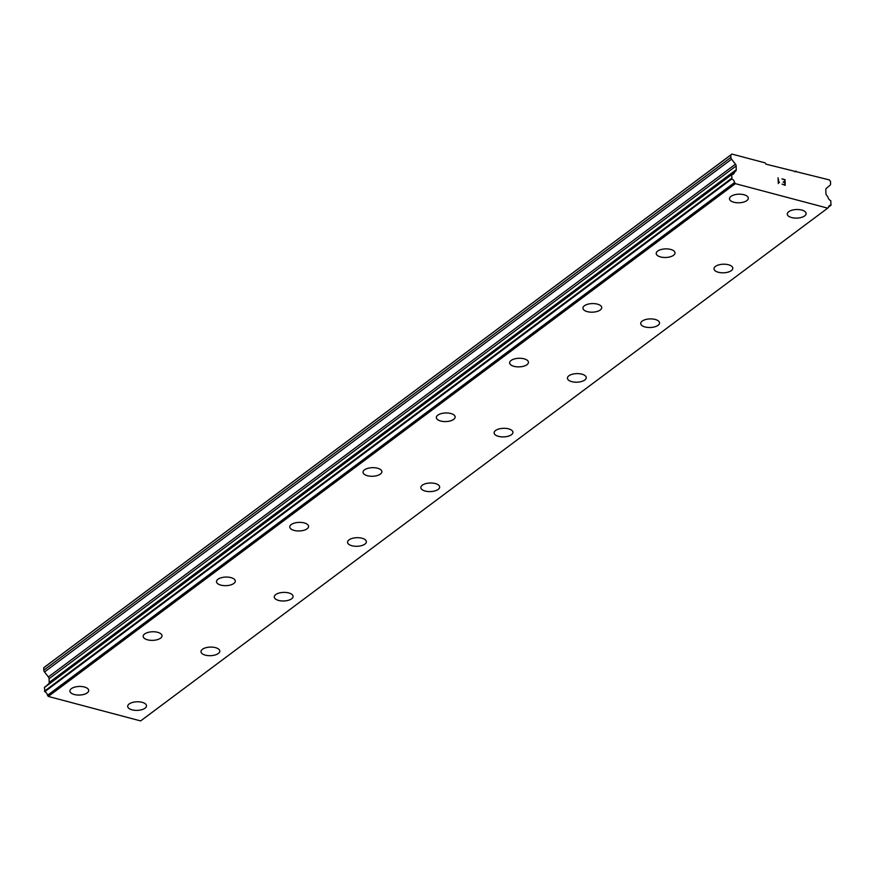 <?xml version="1.0" encoding="UTF-8"?>
<svg xmlns="http://www.w3.org/2000/svg" width="875" height="875" viewBox="0 0 875 875"><rect width="100%" height="100%" fill="white"/><g stroke="black" fill="none" stroke-linecap="round" stroke-linejoin="round"><path stroke-width="1.31" d="M806.105 213.522A9.417 4.298 -1.8 0 1 804.639 215.928A9.417 4.298 -1.8 0 1 794.139 218.006A9.417 4.298 -1.8 0 1 787.281 214.102A9.417 4.298 -1.8 0 1 788.747 211.706A9.417 4.298 -1.8 0 1 799.247 209.606A9.417 4.298 -1.8 0 1 806.105 213.522A9.417 4.298 -1.8 0 1 804.639 215.906A9.417 4.298 -1.8 0 1 794.139 218.017A9.417 4.298 -1.8 0 1 787.281 214.112M732.812 268.209A9.417 4.298 -1.8 0 1 731.347 270.605A9.417 4.298 -1.8 0 1 720.858 272.705A9.417 4.298 -1.8 0 1 714 268.8A9.417 4.298 -1.8 0 1 715.455 266.405A9.417 4.298 -1.8 0 1 725.966 264.305A9.417 4.298 -1.8 0 1 732.812 268.22A9.417 4.298 -1.8 0 1 731.347 270.616A9.417 4.298 -1.8 0 1 720.847 272.716A9.417 4.298 -1.8 0 1 714 268.811M659.531 322.919A9.417 4.298 -1.8 0 1 658.066 325.314A9.417 4.298 -1.8 0 1 647.555 327.414A9.417 4.298 -1.8 0 1 640.708 323.509A9.417 4.298 -1.8 0 1 642.173 321.103A9.417 4.298 -1.8 0 1 652.673 319.003A9.417 4.298 -1.8 0 1 659.531 322.919A9.417 4.298 -1.8 0 1 658.066 325.303A9.417 4.298 -1.8 0 1 647.566 327.403A9.417 4.298 -1.8 0 1 640.708 323.498M586.239 377.606A9.417 4.298 -1.8 0 1 584.773 380.012A9.417 4.298 -1.8 0 1 574.284 382.102A9.417 4.298 -1.8 0 1 567.427 378.197A9.417 4.298 -1.8 0 1 568.881 375.802A9.417 4.298 -1.8 0 1 579.392 373.702A9.417 4.298 -1.8 0 1 586.239 377.606A9.417 4.298 -1.8 0 1 584.773 380.002A9.417 4.298 -1.8 0 1 574.273 382.113A9.417 4.298 -1.8 0 1 567.427 378.197M512.947 432.305A9.417 4.298 -1.8 0 1 511.492 434.711A9.417 4.298 -1.8 0 1 500.992 436.789A9.417 4.298 -1.8 0 1 494.134 432.895A9.417 4.298 -1.8 0 1 495.6 430.5A9.417 4.298 -1.8 0 1 506.1 428.4A9.417 4.298 -1.8 0 1 512.947 432.305A9.417 4.298 -1.8 0 1 511.492 434.7A9.417 4.298 -1.8 0 1 500.981 436.811A9.417 4.298 -1.8 0 1 494.134 432.895M439.666 487.003A9.417 4.298 -1.8 0 1 438.2 489.409A9.417 4.298 -1.8 0 1 427.7 491.488A9.417 4.298 -1.8 0 1 420.842 487.583A9.417 4.298 -1.8 0 1 422.308 485.188A9.417 4.298 -1.8 0 1 432.819 483.098A9.417 4.298 -1.8 0 1 439.666 487.003A9.417 4.298 -1.8 0 1 438.2 489.387A9.417 4.298 -1.8 0 1 427.7 491.509A9.417 4.298 -1.8 0 1 420.842 487.594M366.373 541.702A9.417 4.298 -1.8 0 1 364.919 544.108A9.417 4.298 -1.8 0 1 354.419 546.186A9.417 4.298 -1.8 0 1 347.561 542.281A9.417 4.298 -1.8 0 1 349.016 539.886A9.417 4.298 -1.8 0 1 359.527 537.786A9.417 4.298 -1.8 0 1 366.373 541.702A9.417 4.298 -1.8 0 1 364.919 544.086A9.417 4.298 -1.8 0 1 354.408 546.197A9.417 4.298 -1.8 0 1 347.561 542.292M293.092 596.389A9.417 4.298 -1.8 0 1 291.627 598.784A9.417 4.298 -1.8 0 1 281.127 600.884A9.417 4.298 -1.8 0 1 274.269 596.98A9.417 4.298 -1.8 0 1 275.734 594.584A9.417 4.298 -1.8 0 1 286.234 592.484A9.417 4.298 -1.8 0 1 293.092 596.4A9.417 4.298 -1.8 0 1 291.627 598.795A9.417 4.298 -1.8 0 1 281.127 600.895A9.417 4.298 -1.8 0 1 274.269 596.991M219.8 651.098A9.417 4.298 -1.8 0 1 218.334 653.494A9.417 4.298 -1.8 0 1 207.834 655.594A9.417 4.298 -1.8 0 1 200.987 651.689A9.417 4.298 -1.8 0 1 202.442 649.283A9.417 4.298 -1.8 0 1 212.953 647.183A9.417 4.298 -1.8 0 1 219.8 651.098A9.417 4.298 -1.8 0 1 218.334 653.483A9.417 4.298 -1.8 0 1 207.845 655.583A9.417 4.298 -1.8 0 1 200.987 651.678M146.508 705.786A9.417 4.298 -1.8 0 1 145.053 708.192A9.417 4.298 -1.8 0 1 134.553 710.281A9.417 4.298 -1.8 0 1 127.695 706.377A9.417 4.298 -1.8 0 1 129.161 703.981A9.417 4.298 -1.8 0 1 139.661 701.881A9.417 4.298 -1.8 0 1 146.508 705.786A9.417 4.298 -1.8 0 1 145.053 708.181A9.417 4.298 -1.8 0 1 134.542 710.292A9.417 4.298 -1.8 0 1 127.695 706.377M748.311 198.198A9.417 4.298 -1.8 0 1 746.845 200.594A9.417 4.298 -1.8 0 1 736.345 202.683A9.417 4.298 -1.8 0 1 729.488 198.778A9.417 4.298 -1.8 0 1 730.953 196.383A9.417 4.298 -1.8 0 1 741.464 194.283A9.417 4.298 -1.8 0 1 748.311 198.198A9.417 4.298 -1.8 0 1 746.845 200.583A9.417 4.298 -1.8 0 1 736.345 202.694A9.417 4.298 -1.8 0 1 729.488 198.789M675.019 252.886A9.417 4.298 -1.8 0 1 673.564 255.292A9.417 4.298 -1.8 0 1 663.064 257.381A9.417 4.298 -1.8 0 1 656.206 253.477A9.417 4.298 -1.8 0 1 657.672 251.081A9.417 4.298 -1.8 0 1 668.172 248.981A9.417 4.298 -1.8 0 1 675.019 252.886A9.417 4.298 -1.8 0 1 673.564 255.281A9.417 4.298 -1.8 0 1 663.053 257.392A9.417 4.298 -1.8 0 1 656.206 253.477M601.737 307.584A9.417 4.298 -1.8 0 1 600.272 309.991A9.417 4.298 -1.8 0 1 589.772 312.08A9.417 4.298 -1.8 0 1 582.914 308.175A9.417 4.298 -1.8 0 1 584.38 305.78A9.417 4.298 -1.8 0 1 594.88 303.68A9.417 4.298 -1.8 0 1 601.737 307.584A9.417 4.298 -1.8 0 1 600.272 309.98A9.417 4.298 -1.8 0 1 589.772 312.091A9.417 4.298 -1.8 0 1 582.914 308.175M528.445 362.272A9.417 4.298 -1.8 0 1 526.98 364.667A9.417 4.298 -1.8 0 1 516.491 366.767A9.417 4.298 -1.8 0 1 509.633 362.863A9.417 4.298 -1.8 0 1 511.087 360.467A9.417 4.298 -1.8 0 1 521.598 358.378A9.417 4.298 -1.8 0 1 528.445 362.283A9.417 4.298 -1.8 0 1 526.98 364.689A9.417 4.298 -1.8 0 1 516.48 366.789A9.417 4.298 -1.8 0 1 509.633 362.873M455.153 416.981A9.417 4.298 -1.8 0 1 453.698 419.387A9.417 4.298 -1.8 0 1 443.188 421.488A9.417 4.298 -1.8 0 1 436.341 417.572A9.417 4.298 -1.8 0 1 437.806 415.166A9.417 4.298 -1.8 0 1 448.306 413.066A9.417 4.298 -1.8 0 1 455.153 416.981A9.417 4.298 -1.8 0 1 453.698 419.366A9.417 4.298 -1.8 0 1 443.198 421.466A9.417 4.298 -1.8 0 1 436.341 417.561M381.872 471.68A9.417 4.298 -1.8 0 1 380.406 474.075A9.417 4.298 -1.8 0 1 369.906 476.164A9.417 4.298 -1.8 0 1 363.048 472.259A9.417 4.298 -1.8 0 1 364.514 469.864A9.417 4.298 -1.8 0 1 375.025 467.764A9.417 4.298 -1.8 0 1 381.872 471.68A9.417 4.298 -1.8 0 1 380.406 474.064A9.417 4.298 -1.8 0 1 369.906 476.175A9.417 4.298 -1.8 0 1 363.059 472.27M308.58 526.378A9.417 4.298 -1.8 0 1 307.125 528.773A9.417 4.298 -1.8 0 1 296.625 530.863A9.417 4.298 -1.8 0 1 289.767 526.958A9.417 4.298 -1.8 0 1 291.233 524.562A9.417 4.298 -1.8 0 1 301.733 522.462A9.417 4.298 -1.8 0 1 308.58 526.378A9.417 4.298 -1.8 0 1 307.125 528.763A9.417 4.298 -1.8 0 1 296.614 530.873A9.417 4.298 -1.8 0 1 289.767 526.969M235.298 581.066A9.417 4.298 -1.8 0 1 233.833 583.472A9.417 4.298 -1.8 0 1 223.333 585.561A9.417 4.298 -1.8 0 1 216.475 581.656A9.417 4.298 -1.8 0 1 217.941 579.261A9.417 4.298 -1.8 0 1 228.441 577.161A9.417 4.298 -1.8 0 1 235.298 581.066A9.417 4.298 -1.8 0 1 233.833 583.461A9.417 4.298 -1.8 0 1 223.333 585.572A9.417 4.298 -1.8 0 1 216.475 581.667M162.006 635.764A9.417 4.298 -1.8 0 1 160.541 638.17A9.417 4.298 -1.8 0 1 150.052 640.259A9.417 4.298 -1.8 0 1 143.194 636.355A9.417 4.298 -1.8 0 1 144.648 633.959A9.417 4.298 -1.8 0 1 155.159 631.859A9.417 4.298 -1.8 0 1 162.006 635.764A9.417 4.298 -1.8 0 1 160.541 638.159A9.417 4.298 -1.8 0 1 150.041 640.27A9.417 4.298 -1.8 0 1 143.194 636.355M88.714 690.452A9.417 4.298 -1.8 0 1 87.259 692.847A9.417 4.298 -1.8 0 1 76.759 694.947A9.417 4.298 -1.8 0 1 69.902 691.053A9.417 4.298 -1.8 0 1 71.367 688.658A9.417 4.298 -1.8 0 1 81.867 686.558A9.417 4.298 -1.8 0 1 88.725 690.462A9.417 4.298 -1.8 0 1 87.259 692.869A9.417 4.298 -1.8 0 1 76.748 694.969A9.417 4.298 -1.8 0 1 69.902 691.053M731.456 174.694L44.494 687.291L44.811 691.666A4.036 3.008 53.3 0 1 47.512 695.297L48.3 696.434L140.634 720.923L827.706 208.141L735.372 183.652L734.584 182.525A4.036 3.008 53.3 0 0 731.883 178.894L731.762 174.453A4.036 3.008 53.3 0 0 733.458 174.005A4.036 3.008 53.3 0 0 734.431 172.189L735.645 171.128A2.57 1.914 53.3 0 0 736.258 169.695L736.137 165.955A2.57 1.914 53.3 0 0 735.459 164.172L731.577 159.184A2.57 1.914 -126.7 0 1 730.898 157.402L730.822 154.984L731.938 154.077L765.166 162.892L766.052 164.183L829.325 179.9L830.517 181.431L830.594 183.838A2.57 1.914 -126.7 0 1 830.014 185.292L826.383 188.289A2.57 1.914 53.3 0 0 825.803 189.733L825.923 193.473A2.57 1.914 53.3 0 0 826.623 195.256L827.925 196.984A4.036 3.008 53.3 0 0 830.791 200.714L830.944 205.155A4.036 3.008 53.3 0 0 829.402 205.625A4.036 3.008 53.3 0 0 828.439 207.408L827.706 208.141M47.337 685.169A4.036 3.008 53.3 0 0 47.359 684.972L734.431 172.189M731.938 154.077L44.866 666.859L43.75 667.767L43.827 670.173A2.57 1.914 53.3 0 0 44.505 671.967L48.388 676.955A2.57 1.914 53.3 0 1 49.066 678.737L49.186 682.478A2.57 1.914 53.3 0 1 48.573 683.911L47.359 684.972M784.82 184.866L782.064 184.133L784.831 184.866L784.766 182.602L783.256 182.197L784.744 182.219L783.245 181.825M784.744 182.219L784.678 179.955L781.9 178.839L785.028 179.67L785.203 185.336L782.064 184.133M785.192 185.336L785.017 179.67L781.9 178.85M779.57 182.372L778.98 182.525L779.57 182.372M778.323 183.509L778.072 177.822L778.98 182.525M778.586 182.853L778.072 177.822M795.047 171.872L796.086 171.095M48.3 696.434L735.372 183.652M47.512 695.297L734.584 182.525M47.425 684.808L734.497 172.025M49.186 682.478L736.258 169.695M43.75 667.767L730.822 154.984M828.527 206.97L830.944 205.155M47.633 695.559L734.705 182.787M44.811 691.666L731.883 178.894M44.483 691.173L731.555 178.391M44.373 687.564L731.445 174.792M48.573 683.911L735.645 171.128M49.066 678.737L736.137 165.955M48.388 676.955L735.459 164.172M44.505 671.967L731.577 159.184M43.827 670.173L730.898 157.402M828.494 207.069L831.13 205.1M44.494 687.291L731.566 174.508"/></g></svg>
